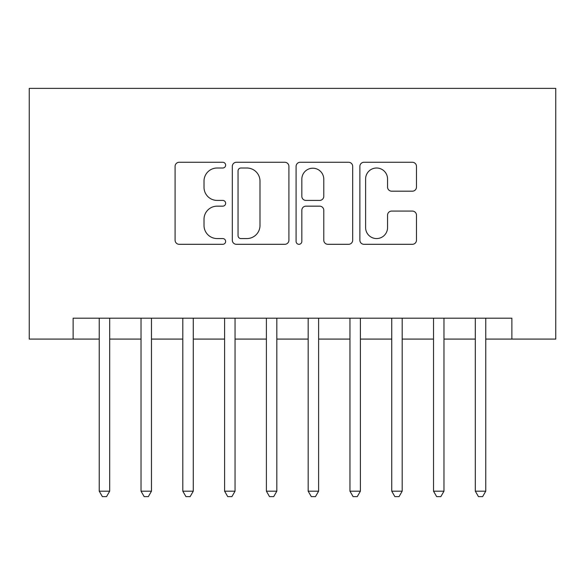 <?xml version="1.0" encoding="UTF-8"?>
<svg xmlns="http://www.w3.org/2000/svg" width="585" height="585" viewBox="0 0 585 585"><rect width="100%" height="100%" fill="white"/><g stroke="black" fill="none" stroke-linecap="round" stroke-linejoin="round"><path stroke-width="0.88" d="M225.642 165.145A2.874 2.874 0 0 0 222.775 162.272L179.193 162.272A4.102 4.102 0 0 0 175.09 166.374L175.09 240.201A4.102 4.102 0 0 0 179.193 244.303L222.775 244.303A2.874 2.874 0 0 0 225.642 241.429A2.874 2.874 0 0 0 222.775 238.563L217.137 238.563A13.126 13.126 0 0 1 204.011 225.437L204.011 219.28A13.126 13.126 0 0 1 217.137 206.161L222.775 206.161A2.874 2.874 0 0 0 225.642 203.287A2.874 2.874 0 0 0 222.775 200.414L217.137 200.414A13.126 13.126 0 0 1 204.011 187.295L204.011 181.138A13.126 13.126 0 0 1 217.137 168.012L222.775 168.012A2.874 2.874 0 0 0 225.642 165.145M412.366 191.185A4.102 4.102 0 0 0 416.469 187.083L416.469 166.374A4.102 4.102 0 0 0 412.366 162.272L363.972 162.272A4.102 4.102 0 0 0 359.87 166.374L359.87 240.201A4.102 4.102 0 0 0 363.972 244.303L412.366 244.303A4.102 4.102 0 0 0 416.469 240.201L416.469 215.185A4.102 4.102 0 0 0 412.366 211.083L391.657 211.083A4.102 4.102 0 0 0 387.555 215.185L387.555 227.587A10.969 10.969 0 0 1 376.579 238.563A10.969 10.969 0 0 1 365.61 227.587L365.61 178.988A10.969 10.969 0 0 1 376.579 168.012A10.969 10.969 0 0 1 387.555 178.988L387.555 187.083A4.102 4.102 0 0 0 391.657 191.185L412.366 191.185M73.125 339.088L73.125 318.196L511.875 318.196L511.875 339.088L555.75 339.088L555.75 88.379L29.25 88.379L29.25 339.088L99.238 339.088M288.91 166.374A4.102 4.102 0 0 0 284.807 162.272L236.413 162.272A4.102 4.102 0 0 0 232.311 166.374L232.311 240.201A4.102 4.102 0 0 0 236.413 244.303L284.807 244.303A4.102 4.102 0 0 0 288.91 240.201L288.91 166.374M300.193 162.272L348.587 162.272A4.102 4.102 0 0 1 352.689 166.374L352.689 240.201A4.102 4.102 0 0 1 348.587 244.303L327.878 244.303A4.102 4.102 0 0 1 323.776 240.201L323.776 210.264A4.102 4.102 0 0 0 319.673 206.161L305.933 206.161A4.102 4.102 0 0 0 301.831 210.264L301.831 241.429A2.874 2.874 0 0 1 298.957 244.303A2.874 2.874 0 0 1 296.09 241.429L296.09 166.374A4.102 4.102 0 0 1 300.193 162.272M109.688 339.088L141.029 339.088M151.471 339.088L182.812 339.088M193.262 339.088L224.596 339.088M235.046 339.088L266.387 339.088M276.829 339.088L308.171 339.088M318.613 339.088L349.954 339.088M360.404 339.088L391.738 339.088M402.188 339.088L433.529 339.088M443.971 339.088L475.312 339.088M485.762 339.088L511.875 339.088M240.925 168.012A2.874 2.874 0 0 0 238.051 170.886L238.051 235.689A2.874 2.874 0 0 0 240.925 238.563L246.87 238.563A13.126 13.126 0 0 0 259.996 225.437L259.996 181.138A13.126 13.126 0 0 0 246.87 168.012L240.925 168.012M323.776 179.193A10.969 10.969 0 0 0 312.799 168.217A10.969 10.969 0 0 0 301.831 179.193L301.831 196.311A4.102 4.102 0 0 0 305.933 200.414L319.673 200.414A4.102 4.102 0 0 0 323.776 196.311L323.776 179.193M109.688 318.196L109.688 491.188L99.238 491.188L99.238 318.196M109.688 491.188L106.55 496.621L102.375 496.621L99.238 491.188M151.471 318.196L151.471 491.188L141.029 491.188L141.029 318.196M151.471 491.188L148.341 496.621L144.159 496.621L141.029 491.188M193.262 318.196L193.262 491.188L182.812 491.188L182.812 318.196M193.262 491.188L190.125 496.621L185.95 496.621L182.812 491.188M235.046 318.196L235.046 491.188L224.596 491.188L224.596 318.196M235.046 491.188L231.909 496.621L227.733 496.621L224.596 491.188M276.829 318.196L276.829 491.188L266.387 491.188L266.387 318.196M276.829 491.188L273.7 496.621L269.517 496.621L266.387 491.188M318.613 318.196L318.613 491.188L308.171 491.188L308.171 318.196M318.613 491.188L315.483 496.621L311.3 496.621L308.171 491.188M360.404 318.196L360.404 491.188L349.954 491.188L349.954 318.196M360.404 491.188L357.267 496.621L353.091 496.621L349.954 491.188M402.188 318.196L402.188 491.188L391.738 491.188L391.738 318.196M402.188 491.188L399.05 496.621L394.875 496.621L391.738 491.188M443.971 318.196L443.971 491.188L433.529 491.188L433.529 318.196M443.971 491.188L440.841 496.621L436.659 496.621L433.529 491.188M485.762 318.196L485.762 491.188L475.312 491.188L475.312 318.196M485.762 491.188L482.625 496.621L478.45 496.621L475.312 491.188"/></g></svg>

